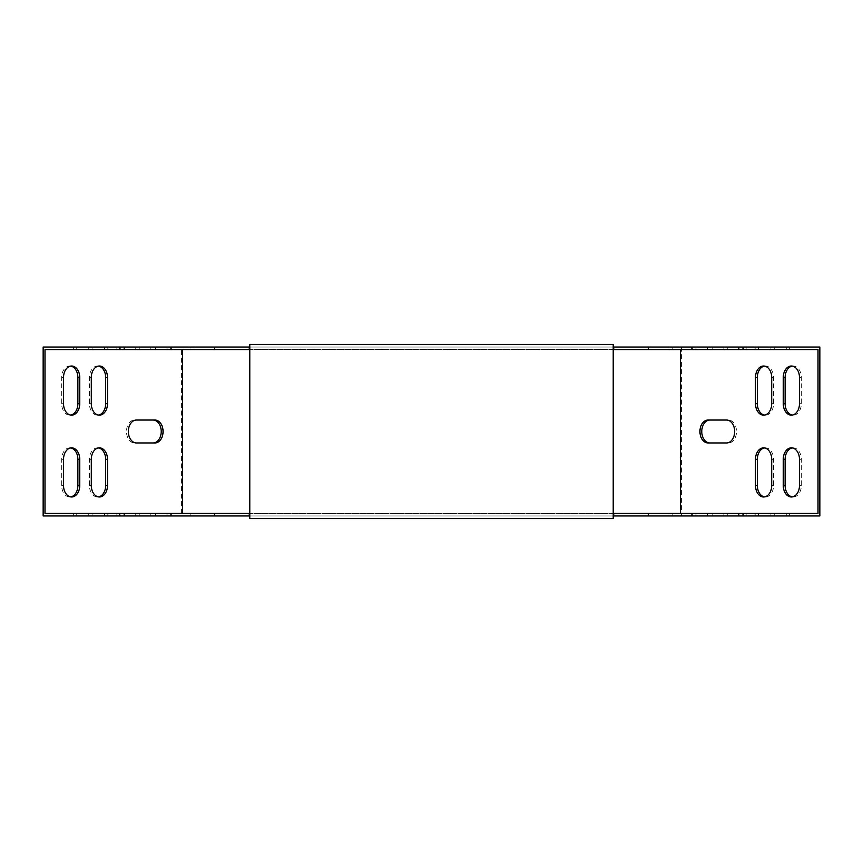 <?xml version="1.0" encoding="UTF-8"?>
<svg xmlns="http://www.w3.org/2000/svg" width="863" height="863" viewBox="0 0 863 863"><rect width="100%" height="100%" fill="white"/><g stroke="black" fill="none" stroke-linecap="round" stroke-linejoin="round"><path stroke-width="0.65" stroke-dasharray="4.32 3.24" d="M755.028 515.966L723.895 515.966L755.028 515.966L755.028 513.345L723.895 513.345L755.028 513.345M723.777 515.966L669.008 515.966L727.131 515.966L692.644 515.966L723.777 515.966L723.777 513.345L669.008 513.345L746.128 513.345L692.644 513.345L727.131 513.345L723.777 513.345L723.777 515.966M819.85 347.034L181.435 347.034L181.435 515.966L43.15 515.966M181.435 515.966L819.85 515.966M613.205 515.966L249.795 515.966L613.205 515.966L249.795 515.966L249.795 347.034L613.205 347.034L249.795 347.034L249.795 344.413L613.205 344.413L613.205 518.587L249.795 518.587L249.795 515.966M92.924 515.966L73.366 515.966L92.924 515.966L92.924 513.345L73.366 513.345L92.924 513.345M120.701 515.966L193.992 515.966L116.872 515.966L120.701 515.966L120.701 513.345L116.872 513.345L193.992 513.345L120.701 513.345M124.175 515.966L104.617 515.966L124.175 515.966L124.175 513.345L104.617 513.345L124.175 513.345M155.426 515.966L135.869 515.966L155.426 515.966L155.426 513.345L135.869 513.345L155.426 513.345M786.279 515.966L755.147 515.966L786.279 515.966L786.279 513.345L755.147 513.345L786.279 513.345M45.005 513.345L817.995 513.345M613.205 513.345L249.795 513.345M755.028 347.034L723.895 347.034L755.028 347.034L755.028 349.655L758.383 349.655L723.895 349.655L755.028 349.655M723.777 347.034L669.008 347.034L727.131 347.034L692.644 347.034L723.777 347.034L723.777 349.655L746.128 349.655L669.008 349.655L727.131 349.655L692.644 349.655L723.777 349.655L723.777 347.034M181.435 347.034L43.15 347.034M88.296 347.034L107.853 347.034L88.296 347.034L88.296 349.655L73.366 349.655L107.853 349.655L88.296 349.655M190.151 347.034L116.872 347.034L193.992 347.034L190.151 347.034L190.151 349.655L116.872 349.655L190.151 349.655M119.547 347.034L139.105 347.034L119.547 347.034L119.547 349.655L104.617 349.655L139.105 349.655L119.547 349.655M150.798 347.034L170.356 347.034L150.798 347.034L150.798 349.655L135.869 349.655L170.356 349.655L150.798 349.655M786.279 347.034L755.147 347.034L786.279 347.034L786.279 349.655L789.634 349.655L755.147 349.655L786.279 349.655M45.005 349.655L817.995 349.655M613.205 349.655L249.795 349.655M764.521 366.095A11.456 8.101 90 0 1 765.449 366.02A11.456 8.101 90 0 1 773.55 377.476L773.55 403.668A11.456 8.101 90 0 1 765.449 415.135A11.456 8.101 90 0 1 764.521 415.06M764.521 447.94A11.456 8.101 90 0 1 765.449 447.865A11.456 8.101 90 0 1 773.55 459.332L773.55 485.524A11.456 8.101 90 0 1 765.449 496.98A11.456 8.101 90 0 1 764.521 496.905M681.565 347.034L681.565 515.966M792.299 447.94A11.456 8.101 90 0 1 793.226 447.865A11.456 8.101 90 0 1 801.328 459.332L801.328 485.524A11.456 8.101 90 0 1 793.226 496.98A11.456 8.101 90 0 1 792.299 496.905M792.299 366.095A11.456 8.101 90 0 1 793.226 366.02A11.456 8.101 90 0 1 801.328 377.476L801.328 403.668A11.456 8.101 90 0 1 793.226 415.135A11.456 8.101 90 0 1 792.299 415.06M708.038 420.044L728.404 420.044A11.456 8.101 90 0 1 736.506 431.5A11.456 8.101 90 0 1 728.404 442.956L708.038 442.956M154.962 420.044L134.596 420.044A11.456 8.101 90 0 0 126.494 431.5A11.456 8.101 90 0 0 134.596 442.956L154.962 442.956M98.479 366.095A11.456 8.101 90 0 0 97.551 366.02A11.456 8.101 90 0 0 89.45 377.476L89.45 403.668A11.456 8.101 90 0 0 97.551 415.135A11.456 8.101 90 0 0 98.479 415.06M70.701 366.095A11.456 8.101 90 0 0 69.774 366.02A11.456 8.101 90 0 0 61.672 377.476L61.672 403.668A11.456 8.101 90 0 0 69.774 415.135A11.456 8.101 90 0 0 70.701 415.06M98.479 447.94A11.456 8.101 90 0 0 97.551 447.865A11.456 8.101 90 0 0 89.45 459.332L89.45 485.524A11.456 8.101 90 0 0 97.551 496.98A11.456 8.101 90 0 0 98.479 496.905M70.701 447.94A11.456 8.101 90 0 0 69.774 447.865A11.456 8.101 90 0 0 61.672 459.332L61.672 485.524A11.456 8.101 90 0 0 69.774 496.98A11.456 8.101 90 0 0 70.701 496.905M134.596 420.044L136.451 420.044M134.596 442.956L136.451 442.956M728.404 442.956L726.549 442.956M728.404 420.044L726.549 420.044M613.205 347.034L249.795 347.034M61.672 459.332L63.528 459.332M61.672 485.524L63.528 485.524M89.45 459.332L91.305 459.332M89.45 485.524L91.305 485.524M61.672 403.668L63.528 403.668M61.672 377.476L63.528 377.476M89.45 403.668L91.305 403.668M89.45 377.476L91.305 377.476M104.499 347.034L104.499 349.655M92.924 347.034L92.924 349.655M76.721 347.034L76.721 349.655M76.721 513.345L76.721 515.966M88.296 513.345L88.296 515.966M104.499 513.345L104.499 515.966M171.64 347.034L171.64 349.655M120.701 347.034L120.701 349.655M139.223 347.034L139.223 349.655L139.223 347.034M139.223 513.345L139.223 515.966L139.223 513.345M190.151 513.345L190.151 515.966M171.64 513.345L171.64 515.966M135.75 347.034L135.75 349.655M124.175 347.034L124.175 349.655M107.972 347.034L107.972 349.655M107.972 513.345L107.972 515.966M119.547 513.345L119.547 515.966M135.75 513.345L135.75 515.966M167.001 347.034L167.001 349.655M155.426 347.034L155.426 349.655M150.798 513.345L150.798 515.966M167.001 513.345L167.001 515.966M801.328 459.332L799.472 459.332M801.328 485.524L799.472 485.524M773.55 459.332L771.695 459.332M773.55 485.524L771.695 485.524M801.328 403.668L799.472 403.668M801.328 377.476L799.472 377.476M773.55 403.668L771.695 403.668M773.55 377.476L771.695 377.476M672.849 347.034L672.849 349.655M691.36 347.034L691.36 349.655M742.299 347.034L742.299 349.655M742.299 513.345L742.299 515.966M691.36 513.345L691.36 515.966M672.849 513.345L672.849 515.966M774.704 347.034L774.704 349.655M758.501 347.034L758.501 349.655M770.076 347.034L770.076 349.655M770.076 513.345L770.076 515.966M758.501 513.345L758.501 515.966M774.704 513.345L774.704 515.966M743.453 347.034L743.453 349.655M727.25 347.034L727.25 349.655M738.825 347.034L738.825 349.655M738.825 513.345L738.825 515.966M727.25 513.345L727.25 515.966M743.453 513.345L743.453 515.966M712.202 347.034L712.202 349.655M695.999 347.034L695.999 349.655M707.574 347.034L707.574 349.655M707.574 513.345L707.574 515.966M695.999 513.345L695.999 515.966M712.202 513.345L712.202 515.966M69.774 447.865L71.629 447.865M69.774 496.98L71.629 496.98M97.551 447.865L99.407 447.865M97.551 496.98L99.407 496.98M69.774 415.135L71.629 415.135M69.774 366.02L71.629 366.02M97.551 415.135L99.407 415.135M97.551 366.02L99.407 366.02M107.853 347.034L107.853 349.655M73.366 347.034L73.366 349.655M73.366 513.345L73.366 515.966M107.853 513.345L107.853 515.966M193.992 347.034L193.992 349.655M116.872 347.034L116.872 349.655M116.872 513.345L116.872 515.966M193.992 513.345L193.992 515.966M139.105 347.034L139.105 349.655M104.617 347.034L104.617 349.655M104.617 513.345L104.617 515.966M139.105 513.345L139.105 515.966M170.356 347.034L170.356 349.655M135.869 347.034L135.869 349.655M135.869 513.345L135.869 515.966M170.356 513.345L170.356 515.966M793.226 447.865L791.371 447.865M793.226 496.98L791.371 496.98M765.449 447.865L763.593 447.865M765.449 496.98L763.593 496.98M793.226 415.135L791.371 415.135M793.226 366.02L791.371 366.02M765.449 415.135L763.593 415.135M765.449 366.02L763.593 366.02M669.008 347.034L669.008 349.655M746.128 347.034L746.128 349.655M746.128 513.345L746.128 515.966M669.008 513.345L669.008 515.966M755.147 347.034L755.147 349.655M789.634 347.034L789.634 349.655M789.634 513.345L789.634 515.966M755.147 513.345L755.147 515.966M723.895 347.034L723.895 349.655M758.383 347.034L758.383 349.655M758.383 513.345L758.383 515.966M723.895 513.345L723.895 515.966M692.644 347.034L692.644 349.655M727.131 347.034L727.131 349.655M727.131 513.345L727.131 515.966M692.644 513.345L692.644 515.966"/><path stroke-width="1.29" d="M613.205 347.034L819.85 347.034L819.85 515.966L613.205 515.966M249.795 515.966L43.15 515.966L43.15 347.034L124.175 347.034L124.175 349.655L45.005 349.655L45.005 513.345L249.795 513.345M738.825 347.034L738.825 349.655L817.995 349.655L817.995 513.345L613.205 513.345M249.795 347.034L124.175 347.034M738.825 349.655L613.205 349.655M249.795 349.655L124.175 349.655M764.521 415.06A11.456 8.101 90 0 1 757.347 403.668L757.347 377.476A11.456 8.101 90 0 1 764.521 366.095M764.521 496.905A11.456 8.101 90 0 1 757.347 485.524L757.347 459.332A11.456 8.101 90 0 1 764.521 447.94M792.299 496.905A11.456 8.101 90 0 1 785.125 485.524L785.125 459.332A11.456 8.101 90 0 1 792.299 447.94M792.299 415.06A11.456 8.101 90 0 1 785.125 403.668L785.125 377.476A11.456 8.101 90 0 1 792.299 366.095M709.882 442.956A11.456 8.101 90 0 1 701.781 431.5A11.456 8.101 90 0 1 709.882 420.044M771.695 377.476L771.695 403.668A11.456 8.101 90 0 1 763.593 415.135A11.456 8.101 90 0 1 755.492 403.668L755.492 377.476A11.456 8.101 90 0 1 763.593 366.02A11.456 8.101 90 0 1 771.695 377.476M755.492 485.524L755.492 459.332A11.456 8.101 90 0 1 763.593 447.865A11.456 8.101 90 0 1 771.695 459.332L771.695 485.524A11.456 8.101 90 0 1 763.593 496.98A11.456 8.101 90 0 1 755.492 485.524L757.347 485.524M680.486 513.345L680.486 349.655M783.27 485.524L783.27 459.332A11.456 8.101 90 0 1 791.371 447.865A11.456 8.101 90 0 1 799.472 459.332L799.472 485.524A11.456 8.101 90 0 1 791.371 496.98A11.456 8.101 90 0 1 783.27 485.524L785.125 485.524M799.472 377.476L799.472 403.668A11.456 8.101 90 0 1 791.371 415.135A11.456 8.101 90 0 1 783.27 403.668L783.27 377.476A11.456 8.101 90 0 1 791.371 366.02A11.456 8.101 90 0 1 799.472 377.476M708.038 420.044L726.549 420.044A11.456 8.101 90 0 1 734.661 431.5A11.456 8.101 90 0 1 726.549 442.956L708.038 442.956A11.456 8.101 90 0 1 699.936 431.5A11.456 8.101 90 0 1 708.038 420.044M738.825 515.966L738.825 513.345M182.514 513.345L182.514 349.655M136.451 420.044A11.456 8.101 90 0 0 128.339 431.5A11.456 8.101 90 0 0 136.451 442.956L154.962 442.956A11.456 8.101 90 0 0 163.064 431.5A11.456 8.101 90 0 0 154.962 420.044L136.451 420.044M91.305 403.668A11.456 8.101 90 0 0 99.407 415.135A11.456 8.101 90 0 0 107.508 403.668L107.508 377.476A11.456 8.101 90 0 0 99.407 366.02A11.456 8.101 90 0 0 91.305 377.476L91.305 403.668M63.528 403.668A11.456 8.101 90 0 0 71.629 415.135A11.456 8.101 90 0 0 79.73 403.668L79.73 377.476A11.456 8.101 90 0 0 71.629 366.02A11.456 8.101 90 0 0 63.528 377.476L63.528 403.668M107.508 459.332A11.456 8.101 90 0 0 99.407 447.865A11.456 8.101 90 0 0 91.305 459.332L91.305 485.524A11.456 8.101 90 0 0 99.407 496.98A11.456 8.101 90 0 0 107.508 485.524L107.508 459.332L105.653 459.332A11.456 8.101 90 0 0 98.479 447.94M79.73 459.332A11.456 8.101 90 0 0 71.629 447.865A11.456 8.101 90 0 0 63.528 459.332L63.528 485.524A11.456 8.101 90 0 0 71.629 496.98A11.456 8.101 90 0 0 79.73 485.524L79.73 459.332L77.875 459.332A11.456 8.101 90 0 0 70.701 447.94M124.175 515.966L124.175 513.345M153.118 442.956A11.456 8.101 90 0 0 161.219 431.5A11.456 8.101 90 0 0 153.118 420.044M98.479 415.06A11.456 8.101 90 0 0 105.653 403.668L105.653 377.476A11.456 8.101 90 0 0 98.479 366.095M70.701 415.06A11.456 8.101 90 0 0 77.875 403.668L77.875 377.476A11.456 8.101 90 0 0 70.701 366.095M98.479 496.905A11.456 8.101 90 0 0 105.653 485.524L105.653 459.332M70.701 496.905A11.456 8.101 90 0 0 77.875 485.524L77.875 459.332M648.491 515.966L648.491 513.345M613.766 515.966L613.766 513.345M249.234 515.966L249.234 513.345M214.509 515.966L214.509 513.345M214.509 347.034L214.509 349.655M249.234 347.034L249.234 349.655M613.766 347.034L613.766 349.655M648.491 347.034L648.491 349.655M249.795 344.413L249.795 518.587L613.205 518.587L613.205 344.413L249.795 344.413M77.875 485.524L79.73 485.524M105.653 485.524L107.508 485.524M77.875 403.668L79.73 403.668M77.875 377.476L79.73 377.476M105.653 403.668L107.508 403.668M105.653 377.476L107.508 377.476M785.125 459.332L783.27 459.332M757.347 459.332L755.492 459.332M785.125 403.668L783.27 403.668M785.125 377.476L783.27 377.476M757.347 403.668L755.492 403.668M757.347 377.476L755.492 377.476"/></g></svg>
